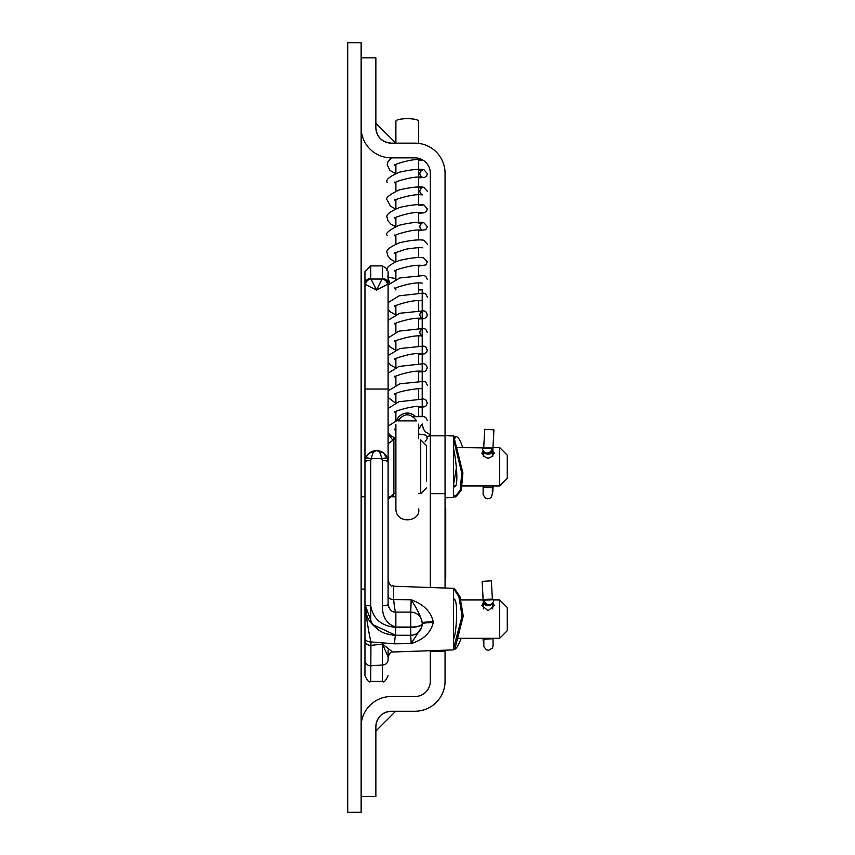 <?xml version="1.0" encoding="UTF-8"?>
<svg xmlns="http://www.w3.org/2000/svg" width="855" height="855" viewBox="0 0 855 855"><rect width="100%" height="100%" fill="white"/><g stroke="black" fill="none" stroke-linecap="round" stroke-linejoin="round"><path stroke-width="1.28" d="M361.141 812.25L361.141 42.75L347.718 42.75L347.718 812.25L361.141 812.25M361.141 57.83L375.869 57.83L375.869 127.748A15.39 15.39 0 0 0 391.259 143.138L414.942 143.138A30.117 30.117 0 0 1 445.06 173.255L445.06 588.026M445.06 650.174L445.06 681.125A30.117 30.117 0 0 1 414.942 711.242L391.259 711.242A15.39 15.39 0 0 0 375.869 726.632L375.869 796.55L361.141 796.55M375.869 127.748C376.799 137.078 381.929 142.208 391.259 143.138M375.869 123.334L395.886 143.138L395.886 121.228A11.393 2.554 180 0 1 407.279 118.674A11.393 2.554 180 0 1 418.672 121.228L418.672 143.373M430.332 587.513L430.332 173.255A15.39 15.39 0 0 0 414.942 157.865L391.259 157.865A30.117 30.117 0 0 1 361.141 127.748M361.141 726.632A30.117 30.117 0 0 1 391.259 696.515L414.942 696.515A15.39 15.39 0 0 0 430.332 681.125L430.332 650.687M391.259 711.242C381.929 712.172 376.799 717.302 375.869 726.632M395.673 711.242L375.869 731.057M421.472 143.854L420.425 143.64M430.332 435.815L445.06 435.815M445.06 651.275L430.332 651.275M397.928 420.895C404.159 412.815 410.4 412.815 416.631 420.895L397.928 420.895L416.631 420.895M415.477 416.524A11.393 11.382 180 0 0 396.752 420.104M418.672 438.69L418.672 424.433A11.393 11.382 180 0 0 418.661 424.144A11.393 11.382 180 0 1 418.672 424.593L418.672 424.144M388.106 582.148L388.106 583.644M388.106 507.656L388.106 513.673M388.106 517.67L388.106 519.626M388.106 541.675L388.106 550.438M388.106 567.581L388.106 569.548M389.795 282.855L388.106 278.741L388.106 271.687L388.106 283.999A5.782 5.525 180 0 0 382.313 278.474L376.531 290.059L371.017 279.04A5.782 5.269 135 0 0 365.502 284.555L376.531 290.059L388.106 283.999L388.106 604.357A5.782 1.315 180 0 1 382.313 605.671L382.313 460.439L380.347 453.46L378.573 451.333L376.531 450.585L374.49 451.333L372.705 453.46L370.739 460.439A5.782 1.721 180 0 0 364.957 462.16L366.218 456.901L369.307 453.107L376.531 450.585L383.361 452.819L387.55 458.633L388.106 462.16A5.782 1.721 180 0 0 382.313 460.439M388.106 591.842L388.106 604.357C389.367 609.829 391.953 612.404 395.854 612.116L410.753 612.116L411.159 599.772C423.62 604.357 430.995 611.72 433.261 621.852A11.446 1.005 0 0 0 422.21 622.857C421.077 616.968 417.39 609.273 411.159 599.772L393.685 599.59C394.369 607.381 395.085 611.56 395.854 612.116A7.759 7.759 0 0 1 392.691 611.443M370.92 645.375L382.516 644.114L388.106 656.918L388.106 659.91A5.782 5.098 180 0 1 382.313 665.008L382.516 644.114L392.669 652.002L453.481 649.886L453.481 588.326L393.685 586.231L393.685 599.59A5.782 3.431 0 0 1 388.106 596.159M388.106 650.163L388.106 659.91M388.106 489.862L388.106 462.16A11.575 11.575 0 0 0 376.531 450.585A11.575 11.575 0 0 0 364.957 462.16L364.957 283.999L365.502 284.555M392.498 439.673L388.106 434.062L388.106 494.297M499.651 599.9L507.282 607.531L507.282 630.68L499.651 638.311L499.651 599.9L493.645 599.9M483.203 599.9L461.187 599.9M454.304 599.9L453.481 599.9M483.342 602.946L481.825 605.522L488.077 610.673L494.318 605.522L492.694 602.871M433.261 621.852L433.261 622.568A11.446 1.261 0 0 0 422.21 623.819L422.21 623.819A11.446 3.484 180 0 1 410.753 627.303L410.753 627.046A11.446 3.473 0 0 0 422.21 623.573A11.446 11.446 0 0 0 410.753 612.116A11.446 11.446 0 0 1 422.21 623.573L422.21 622.846M433.261 622.568C430.867 632.679 423.492 639.69 411.159 643.591L421.729 627.089M422.199 624.129L422.21 623.819A11.446 11.446 0 0 1 410.753 635.265L395.737 635.265L372.288 624.407L364.957 604.485L364.957 675.653L364.957 638.022A5.782 3.922 0 0 0 370.942 641.945L370.739 681.435C369.371 682.942 367.447 681.008 364.957 675.653M422.21 623.819A11.446 11.446 0 0 1 410.753 635.265L411.159 643.591L394.529 643.815L370.942 641.945C368.697 632.379 366.699 619.896 364.957 604.485L364.957 462.16A11.575 11.575 0 0 1 376.531 450.585A11.575 11.575 0 0 1 388.106 462.16M410.753 612.116L410.753 627.046L395.854 627.046C386.866 624.236 382.356 617.118 382.313 605.671M370.739 460.439L370.739 605.8C373.111 618.945 381.437 626.106 395.737 627.303L410.753 627.303L410.753 635.265M364.957 638.022L364.957 604.485A5.782 1.315 180 0 0 370.739 605.8M394.529 643.815A34.478 1.828 90 0 1 395.737 635.265L395.737 627.303M365 606.056L366.421 613.858M370.354 621.895L378.658 630.092M385.327 633.448L392.798 635.126M387.55 458.633A5.782 1.689 162.3 0 0 382.035 458.633L371.017 458.633A5.782 1.689 -162.3 0 0 365.502 458.633L366.218 456.901M388.181 605.49A7.759 7.759 0 0 0 388.683 607.307M390.04 609.497A7.759 7.759 0 0 0 391.622 610.855M370.739 681.435L382.313 681.435L382.313 665.008L370.739 665.81A5.782 5.13 0 0 1 364.957 660.68M507.282 466.745L507.282 455.17L499.651 447.539L499.651 485.95L507.282 478.319L507.282 466.745M492.833 450.606L494.318 453.171C490.161 459.669 485.993 459.669 481.825 453.171L483.171 450.713M426.517 481.675L426.517 445.637L426.517 481.675M430.332 434.832L425.245 431.69L423.385 428.964L422.21 423.984L418.672 428.996M426.934 436.531L430.332 435.687M445.06 497.824L453.481 497.525L453.481 435.965L445.06 435.676M422.21 416.449L418.672 416.235M422.21 416.235L422.21 289.898L418.672 289.898M393.728 439.021L393.834 437.578M395.662 420.521L395.854 415.583M387.55 284.555A5.782 5.269 -135 0 0 382.035 279.04L371.017 279.04L370.739 278.474A5.782 5.525 180 0 0 364.957 283.999L364.957 271.687L370.739 265.905L382.313 265.905L382.313 278.474M364.957 449.313L364.957 496.755L361.141 496.755M364.957 510.275L364.957 604.774M445.06 577.52L445.722 577.52L445.722 508.33L445.06 508.33M491.347 580.855L482.135 581.389L491.347 580.855L492.437 599.718M482.145 581.389L483.396 605.458A4.617 3.26 180 0 1 483.374 605.19A4.617 3.26 180 0 1 483.396 604.945M484.432 600.199L493.645 599.676A4.617 4.606 -91.7 0 1 489.178 604.549A4.617 4.606 -91.7 0 1 484.432 600.199L483.674 600.221A4.617 4.606 88.3 0 0 488.408 604.571L489.178 604.549M493.645 599.676L483.674 600.221L483.47 608.846M482.135 581.389L483.47 605.447M483.78 638.311A15.39 0.887 -93.3 0 0 483.834 639.273L483.823 645.952L483 638.311M493.912 429.851L484.71 429.349L493.923 429.851L492.94 448.041L493.912 429.851M484.71 429.349L483.695 448.212M482.573 448.17L491.785 448.672A4.617 4.606 91.5 0 1 487.051 453.032A4.617 4.606 91.5 0 1 482.573 448.17L492.491 448.683L492.683 456.485M491.785 448.672L483.289 448.191M492.758 453.439A4.617 3.26 180 0 1 492.769 453.663L492.94 448.041L492.769 453.663A4.617 3.26 180 0 1 492.758 453.92L492.683 453.909M492.352 487.735L492.352 494.414L493.164 485.95L492.769 492.095L491.454 496.947L489.883 498.262L487.489 498.775L485.544 498.219L483.118 494.703L483.128 487.243L492.352 487.735A15.39 0.823 -86.9 0 0 492.437 485.95M483.203 485.95A15.39 0.823 -86.9 0 1 483.139 487.243L483.203 485.95M453.481 448.319C455.459 455.683 459.616 488.141 454.058 486.88L453.524 485.95M453.481 485.17L456.559 466.745M454.507 485.95L454.646 486.506M453.481 494.361L454.796 496.915L460.172 490.321L461.764 473.018L453.481 439.139L454.796 436.584L455.801 436.584L454.465 439.139L462.918 473.018L461.283 490.321L455.801 496.915L454.796 496.915M462.608 447.539C460.471 440.378 458.205 436.723 455.801 436.584M453.524 599.9L453.62 598.981C458.697 597.709 456.452 635.511 453.481 638.845M453.791 588.935L454.775 588.935L459.969 596.672L463.239 616.124L454.775 649.255L453.481 648.689L462.074 616.124L458.879 596.672L453.791 588.945L453.481 589.512M454.775 649.255C456.239 648.977 458.376 645.322 461.187 638.311M430.332 493.666L445.06 493.666M415.338 416.535A11.393 11.382 180 0 0 396.827 420.072M395.854 627.046L395.854 612.116M364.957 640.855A5.782 4.521 0 0 0 370.942 645.375M426.517 445.637L420.724 439.844L420.724 493.645L426.517 487.863M393.888 439.844L393.888 493.645L395.886 493.645M393.685 496.755L393.685 493.656M395.854 289.898L395.854 288.691M395.341 323.596L395.886 323.992L395.854 323.211L395.886 332.21M422.285 300.757C416.31 299.934 407.643 301.452 396.303 305.299L394.871 306.421L394.882 305.491L395.886 306.357L395.854 305.577L395.886 314.565M387.304 276.229C387.689 277.106 390.543 277.843 395.854 278.441L395.854 279.296M370.739 278.474L370.739 265.905M370.739 622.44L370.739 562.505M370.739 523.346L370.739 479.024M388.106 389.025L364.957 389.025M483.193 599.579L492.395 599.056M492.662 602.796A4.617 3.26 180 0 1 487.981 605.661A4.617 3.26 180 0 1 483.47 602.668M483.834 639.273L493.036 638.738L493.1 645.974L492.384 648.09L488.686 650.292L486.42 649.843L483.855 646.658L482.99 638.311M456.132 447.539L492.94 448.041M492.683 451.13A4.617 3.26 180 0 1 488.109 454.144A4.617 3.26 180 0 1 483.481 451.173M487.051 453.032L487.767 453.054A4.617 4.606 -88.5 0 0 492.491 448.683M395.886 424.593L395.886 508.917C396.089 524.981 421.098 521.817 418.672 508.917M418.672 416.385L418.672 406.51M418.672 398.74L418.672 388.865M395.341 429.445L395.886 429.851L395.886 429.05L394.882 429.905L394.882 428.986M395.886 420.425L395.886 411.405M395.886 402.78L395.886 393.77M395.886 164.406L395.886 173.426M395.886 182.051L395.886 191.071M395.886 199.696L395.886 208.716M395.886 217.341L395.886 226.361M395.886 234.975L395.886 243.996M395.886 252.62L395.886 261.641M395.886 270.266L395.886 279.286M395.886 340.835L395.886 349.855M395.886 358.48L395.886 367.5M395.886 376.125L395.886 385.145M418.672 159.511L418.672 204.676M418.672 212.435L418.672 222.321M418.672 230.081L418.672 239.956M418.672 247.726L418.672 257.601M418.672 265.36L418.672 275.246M418.672 283.005L418.672 292.891M418.672 300.65L418.672 310.536M418.672 318.295L418.672 328.17M418.672 335.93L418.672 345.815M418.672 353.575L418.672 363.461M418.672 371.22L418.672 381.106M395.886 412.206L395.341 411.811M394.882 411.351L394.871 412.281L396.357 411.127C407.717 407.301 416.364 405.794 422.285 406.617M395.886 394.572L395.341 394.166M394.882 393.695L394.882 394.625C394.005 391.804 421.782 387.315 422.295 388.972M395.886 376.927L395.341 376.521M394.882 376.061L394.871 376.991L396.357 375.837C407.717 372.011 416.364 370.514 422.285 371.327M395.886 359.282L394.882 358.416L394.882 359.335L396.271 358.245C407.643 354.376 416.31 352.859 422.295 353.692M395.886 341.637L394.882 340.771L394.871 341.711L396.827 340.29C408.305 336.646 416.791 335.224 422.285 336.047C419.036 333.61 419.036 331.195 422.295 328.79L418.672 328.897M394.882 323.126L394.882 324.056L396.196 323.008C407.525 319.107 416.225 317.579 422.295 318.402C419.036 316.008 419.036 313.593 422.285 311.145L418.672 311.263M395.886 288.712L394.882 287.836L394.882 288.766L396.346 287.633C407.739 283.796 416.385 282.289 422.295 283.112M395.886 271.067L395.341 270.672M394.882 270.201L394.871 271.131L396.752 269.763C408.22 266.087 416.727 264.655 422.285 265.467M395.886 253.422L395.341 253.027M394.882 252.556L394.882 253.475C392.552 253.743 396.271 252.3 406.018 249.168C414.953 247.8 420.371 247.352 422.295 247.832M395.886 235.777L395.341 235.382M394.882 234.922L394.871 235.852L396.528 234.601C407.931 230.839 416.513 229.364 422.285 230.187C419.036 227.772 419.036 225.346 422.295 222.931L418.672 223.048M395.886 218.143L394.882 217.266L394.882 218.196L396.421 217.02C407.824 213.216 416.449 211.719 422.295 212.542M422.285 205.296L418.672 205.403M395.886 200.498L395.341 200.091M394.882 199.632L394.871 200.562L396.378 199.397C407.739 195.581 416.374 194.085 422.285 194.897C419.036 192.461 419.036 190.045 422.295 187.651L418.672 187.758M395.886 182.852L394.882 181.987L394.882 182.906L396.827 181.506C408.337 177.851 416.823 176.44 422.295 177.263C419.036 174.794 419.036 172.379 422.285 170.006L418.672 170.113M395.886 165.207L395.341 164.812M394.882 164.352L394.871 165.282L396.752 163.904C408.22 160.227 416.727 158.795 422.285 159.618M391.718 157.865L387.956 161.766L387.208 164.801L389.944 170.391L395.886 173.832M418.672 177.872L424.7 177.359L426.677 175.82L427.35 173.629L423.909 169.664C419.025 168.788 410.966 169.611 399.723 172.144C389.581 176.387 385.402 179.828 387.208 182.457M427.35 191.274L423.642 187.256C418.416 186.433 410.197 187.341 398.996 190.002C388.843 195.015 384.921 198.381 387.208 200.081L390.5 206.151L395.395 208.919M418.672 213.162L424.069 212.842L426.57 211.26L427.35 208.919L423.909 204.954C419.036 204.067 410.988 204.89 399.745 207.412C389.581 211.677 385.402 215.118 387.208 217.747L387.956 220.782L390.821 224.053L395.395 226.554M418.672 230.807L425.854 229.653L427.35 226.554L423.642 222.546C418.416 221.723 410.208 222.631 399.007 225.282C388.854 230.305 384.921 233.661 387.208 235.371M427.35 244.199L423.909 240.244C419.046 239.357 410.999 240.17 399.777 242.692C389.591 246.956 385.402 250.397 387.208 253.027L387.967 256.083L390.853 259.354L395.395 261.844M418.672 266.087L425.886 264.9L427.35 261.844L423.642 257.825C418.426 257.002 410.229 257.911 399.039 260.551C389.624 264.548 385.68 267.914 387.208 270.65M427.35 279.489L425.779 276.325L423.909 275.524L399.809 277.971L388.106 285.004M427.35 297.134L425.769 293.97L423.642 293.115L399.125 295.809L388.106 302.638M418.672 319.011L424.24 318.659L426.56 317.13L427.35 314.768L425.779 311.615L423.909 310.814L399.83 313.251L388.106 320.283M427.35 332.413L425.769 329.261L423.642 328.406L399.029 331.131L388.106 337.928M418.672 354.301L424.272 353.927L426.57 352.399L427.35 350.058L425.779 346.906L423.909 346.093L399.862 348.53L388.106 355.573M418.672 371.946L424.176 371.604L425.918 370.739L427.35 367.703L425.769 364.54L423.642 363.685L398.932 366.442L388.106 373.208M427.35 385.338L425.779 382.185L423.909 381.383L399.894 383.799L388.106 390.853M418.672 407.226L424.101 406.905L425.876 406.061L427.35 402.983L425.769 399.83L423.642 398.975L398.836 401.754L388.106 408.498M427.35 420.628L425.779 417.475L423.909 416.674L413.296 416.706M398.783 419.42L388.106 426.143M425.095 441.843L427.35 438.273L425.769 435.11L418.672 434.03M395.886 438.07L388.106 443.702M418.672 160.227L422.926 160.099M395.395 438.273L390.692 435.665L388.106 432.758M388.106 309.254L390.19 311.754L395.395 314.768M388.106 344.544L390.179 347.034L395.395 350.058M388.106 362.189L390.949 365.288L395.395 367.703M388.106 397.479L395.395 402.983M499.651 638.311L457.831 638.311M369.307 453.118L376.531 450.585L383.361 452.819M388.106 656.918C389.805 652.91 391.323 651.275 392.669 652.002M393.685 586.231C391.601 584.296 391.868 589.629 388.106 580.449M364.957 605.019C366.88 615.707 365.47 620.078 380.39 631.172C383.959 633.448 389.078 634.816 395.737 635.265M453.481 485.95L455.052 485.95M462.608 485.95L499.651 485.95M492.972 447.539L499.651 447.539M418.672 493.645L420.724 493.645M393.888 493.645L388.106 499.438M382.313 265.905L387.433 268.983M382.313 681.435C383.713 682.921 385.637 680.997 388.106 675.653M361.141 589.095L364.957 589.095M388.758 496.755L395.886 496.755M492.875 599.697L483.674 600.221M492.694 602.754L492.694 608.824M483.46 451.151L483.46 456.474"/></g></svg>
